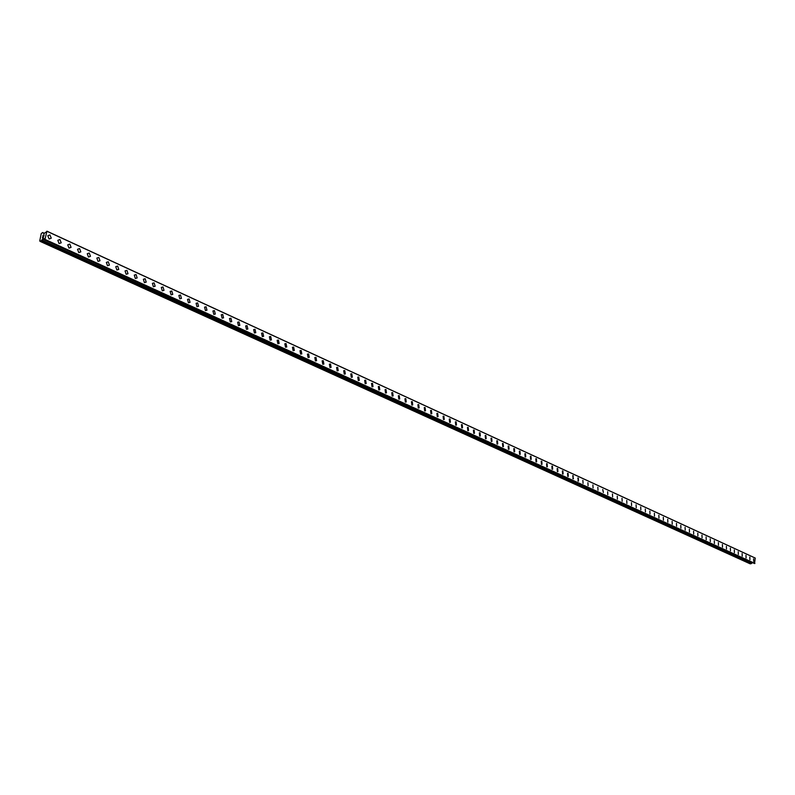 <?xml version="1.0" encoding="UTF-8"?>
<svg xmlns="http://www.w3.org/2000/svg" width="795" height="795" viewBox="0 0 795 795"><rect width="100%" height="100%" fill="white"/><g stroke="black" fill="none" stroke-linecap="round" stroke-linejoin="round"><path stroke-width="1.19" d="M753.63 558.806L753.73 561.489M749.824 557.056L749.923 559.75M745.978 555.288L746.078 557.991M746.088 557.991L745.988 555.288L746.088 557.991M742.113 553.509L742.222 556.222M738.227 551.72L738.326 554.443M734.302 549.921L734.411 552.654M730.357 548.113L730.466 550.846M726.382 546.284L726.501 549.027M722.387 544.446L722.496 547.198M718.352 542.597L718.471 545.35M714.298 540.729L714.417 543.502M710.213 538.851L710.332 541.634M706.099 536.963L706.218 539.745M701.955 535.055L702.074 537.847M697.781 533.137L697.911 535.939M693.578 531.209L693.707 534.021M689.344 529.261L689.474 532.084M685.081 527.304L685.211 530.136M680.788 525.326L680.918 528.168M676.466 523.339L676.595 526.191M672.113 521.341L672.242 524.203M667.721 519.324L667.86 522.196M663.298 517.297L663.437 520.169M658.846 515.249L658.995 518.131M654.365 513.192L654.504 516.084M649.843 511.115L649.992 514.017M645.292 509.019L645.441 511.93M640.7 506.912L640.859 509.833M636.08 504.795L636.239 507.717M631.429 502.649L631.588 505.59M626.738 500.502L626.897 503.444M622.008 498.326L622.177 501.287M617.248 496.14L617.417 499.111M612.448 493.934L612.627 496.915M607.619 491.717L607.797 494.699M602.739 489.482L603.375 492.483M597.83 487.226L598.019 490.227M592.891 484.95L593.08 487.961M587.903 482.664L588.091 485.685M582.874 480.359L583.073 483.39M577.806 478.034L578.502 481.074L578.313 478.034L578.015 481.074M572.708 475.688L573.414 478.739L572.708 475.688L573.215 475.688L572.917 478.739M567.56 473.323L568.077 473.333L568.286 476.394L567.769 476.384L567.56 473.323L568.077 473.333L568.286 476.394L567.779 476.384M562.373 470.948L562.9 470.948L563.108 474.019L562.592 474.019L562.373 470.948L562.9 470.948L563.108 474.019L562.592 474.019M557.146 468.543L557.683 468.543L557.901 471.624L557.375 471.624L557.146 468.543L557.683 468.543L557.901 471.624L557.365 471.624M551.879 466.128L552.426 466.128L552.644 469.219L552.108 469.219L551.879 466.128L552.426 466.128L552.644 469.219L552.108 469.219M546.572 463.694L547.119 463.694L547.348 466.784L546.801 466.784L546.572 463.694L547.119 463.694L547.348 466.784L546.801 466.784M541.216 461.229L541.773 461.229L542.011 464.34L541.455 464.34L541.216 461.229L541.783 461.229L542.011 464.34L541.455 464.34M535.82 458.755L536.386 458.755L536.625 461.865L536.059 461.875L535.82 458.755L536.386 458.755L536.635 461.865L536.059 461.875M530.374 456.26L530.961 456.25L531.199 459.381L530.623 459.381L530.374 456.26L530.961 456.25L531.209 459.381L530.633 459.381M524.889 453.746L525.485 453.736L525.733 456.867L525.147 456.877L524.889 453.746L525.485 453.736L525.733 456.867L525.147 456.877M519.364 451.202L519.96 451.192L520.218 454.342L519.622 454.352L519.364 451.202L519.97 451.192L520.228 454.342L519.622 454.352M513.789 448.648L514.395 448.638L514.663 451.789L514.057 451.798L513.789 448.648L514.405 448.638L514.663 451.789L514.057 451.798M508.164 446.065L508.79 446.055L509.058 449.215L508.442 449.235L508.164 446.065L508.79 446.055L509.058 449.215L508.442 449.225M502.49 443.471L503.136 443.451L503.414 446.621L502.778 446.641L502.5 443.471L503.136 443.451L503.414 446.621L502.778 446.641M496.776 440.847L497.432 440.828L497.71 444.007L497.064 444.027L496.776 440.847L497.432 440.828L497.72 444.007L497.074 444.027M491.012 438.204L491.678 438.184L491.966 441.374L491.31 441.394L491.012 438.204L491.678 438.174L491.976 441.364L491.31 441.394M485.198 435.541L485.874 435.511L486.172 438.711L485.507 438.731L485.208 435.541L485.884 435.511L486.182 438.711L485.507 438.731M479.345 432.848L480.031 432.818L480.339 436.028L479.653 436.058L479.345 432.848L480.031 432.818L480.339 436.028L479.653 436.058M473.432 430.135L474.128 430.105L474.446 433.325L473.75 433.354L473.432 430.135L474.138 430.105L474.446 433.325L473.75 433.354M467.47 427.402L468.185 427.372L468.503 430.592L467.798 430.632L467.47 427.402L468.185 427.372L468.513 430.592L467.798 430.632M461.458 424.649L462.183 424.609L462.521 427.849L461.796 427.879L461.458 424.649L462.193 424.609L462.521 427.849L461.796 427.879M455.396 421.867L456.141 421.827L456.479 425.067L455.734 425.106L455.396 421.867L456.141 421.827L456.479 425.067L455.744 425.106M449.274 419.064L450.04 419.015L450.387 422.274L449.632 422.314L449.274 419.064L450.04 419.015L450.387 422.274L449.632 422.314M443.103 416.242L443.878 416.192L444.236 419.452L443.471 419.502L443.113 416.242L443.888 416.192L444.246 419.452L443.471 419.502M436.882 413.39L437.677 413.33L438.045 416.6L437.26 416.65L436.892 413.39L437.677 413.33L438.045 416.6L437.26 416.65M430.612 410.508L431.417 410.449L431.794 413.728L430.989 413.788L430.612 410.508L431.417 410.449L431.794 413.728L430.989 413.788M424.272 407.606L425.096 407.547L425.484 410.826L424.669 410.896L424.282 407.606L425.096 407.547L425.484 410.826L424.669 410.896M417.892 404.685L418.727 404.615L419.124 407.905L418.299 407.974L417.892 404.685L418.727 404.615L419.124 407.905L418.289 407.974M411.442 401.733L412.297 401.654L412.704 404.953L411.86 405.033L411.442 401.723L412.297 401.654L412.714 404.953L411.86 405.033M404.943 398.752L405.818 398.673L406.235 401.982L405.371 402.061L404.943 398.752L405.818 398.673L406.235 401.982L405.371 402.061M398.384 395.741L399.269 395.662L399.706 398.981L398.822 399.06L398.384 395.741L399.269 395.662L399.706 398.981L398.822 399.06M391.766 392.71L392.67 392.631L393.118 395.95L392.213 396.039L391.766 392.71L392.67 392.621L393.118 395.95L392.213 396.039M385.088 389.659L386.012 389.56L386.469 392.889L385.545 392.988L385.088 389.659L386.012 389.56L386.469 392.889L385.545 392.988M378.341 386.569L379.295 386.469L379.762 389.808L378.817 389.908L378.35 386.569L379.295 386.469L379.762 389.808L378.827 389.908M371.543 383.458L372.517 383.349L372.994 386.698L372.04 386.797L371.543 383.458L372.507 383.349L372.994 386.698L372.03 386.797M364.686 380.318L365.67 380.199L366.167 383.558L365.183 383.667L364.686 380.318L365.67 380.199L366.167 383.558L365.183 383.667M357.76 377.148L358.764 377.029L359.27 380.388L358.277 380.507L357.76 377.148L358.764 377.029L359.28 380.388L358.277 380.507M350.764 373.948L351.797 373.819L352.324 377.188L351.301 377.317L350.774 373.948L351.797 373.819L352.324 377.188L351.301 377.307M343.718 370.718L344.762 370.579L345.308 373.958L344.265 374.087L343.718 370.718L344.762 370.579L345.298 373.958L344.255 374.087M336.593 367.469L337.666 367.32L338.223 370.689L337.159 370.838L336.593 367.469L337.666 367.32L338.223 370.699L337.15 370.838M329.408 364.18L330.501 364.021L331.068 367.399L329.985 367.558L329.408 364.18L330.501 364.021L331.078 367.399L329.985 367.558M322.154 360.86L323.267 360.691L323.853 364.08L322.75 364.249L322.154 360.86L323.277 360.691L323.863 364.08L322.75 364.239M314.83 357.512L315.973 357.333L316.579 360.731L315.446 360.9L314.83 357.512L315.973 357.333L316.579 360.731L315.436 360.9M307.436 354.133L308.609 353.944L309.225 357.343L308.062 357.521L307.446 354.133L308.609 353.944L309.225 357.343L308.072 357.521M299.983 350.724L301.166 350.525L301.802 353.924L300.619 354.123L299.983 350.724L301.176 350.525L301.802 353.924L300.619 354.123M292.441 347.276L293.663 347.067L294.309 350.476L293.107 350.675L292.451 347.276L293.663 347.067L294.319 350.476L293.107 350.675M284.839 343.808L286.081 343.579L286.757 346.988L285.514 347.206L284.839 343.808L286.081 343.579L286.757 346.988L285.524 347.206M277.157 340.3L278.429 340.061L279.115 343.47L277.853 343.698L277.167 340.3L278.429 340.061L279.125 343.47L277.862 343.698M269.406 336.752L270.697 336.504L271.413 339.912L270.121 340.161L269.406 336.752L270.707 336.504L271.413 339.912L270.121 340.161M261.575 333.175L262.897 332.916L263.632 336.325L262.31 336.583L261.575 333.175L262.906 332.916L263.632 336.325L262.31 336.583M253.675 329.567L255.026 329.289L255.771 332.708L254.43 332.976L253.675 329.567L255.026 329.289L255.771 332.708L254.43 332.976M245.685 325.92L247.066 325.632L247.831 329.041L246.46 329.329L245.685 325.92L247.066 325.632L247.841 329.041L246.46 329.329M237.626 322.243L239.037 321.935L239.822 325.354L238.421 325.652L237.626 322.243L239.037 321.935L239.822 325.344L238.421 325.652M229.477 318.527L230.918 318.209L231.733 321.617L230.302 321.935L229.487 318.527L230.928 318.199L231.733 321.617L230.302 321.935M221.258 314.77L222.729 314.432L223.554 317.841L222.093 318.179L221.258 314.77L222.729 314.432L223.564 317.841L222.093 318.179M212.951 310.984L214.451 310.626L215.306 314.035L213.805 314.393L212.951 310.984L214.451 310.626L215.306 314.035L213.815 314.383M204.563 307.158L206.094 306.781L206.968 310.189L205.438 310.557L204.563 307.158L206.094 306.781L206.968 310.189L205.448 310.557M196.087 303.293L197.647 302.895L198.551 306.304L196.991 306.691L196.087 303.293L197.657 302.895L198.551 306.294L196.991 306.691M187.521 299.387L189.121 298.97L190.045 302.368L188.455 302.786L187.521 299.387L189.121 298.97L190.045 302.368L188.455 302.786M178.875 295.442L180.505 295.005L181.449 298.403L179.829 298.831L178.875 295.442L180.505 295.005L181.449 298.403L179.829 298.831M170.13 291.457L171.799 291L172.773 294.389L171.114 294.846L170.14 291.457L171.799 291L172.773 294.389L171.114 294.846M161.305 287.442L163.005 286.955L163.999 290.344L162.309 290.821L161.305 287.442L163.005 286.955L163.999 290.344L162.309 290.811M152.382 283.378L154.121 282.871L155.144 286.24L153.415 286.747L152.382 283.378L154.121 282.871L155.144 286.25L153.405 286.747M143.368 279.264L145.147 278.737L146.191 282.106L144.422 282.632L143.368 279.264L145.147 278.737L146.191 282.106L144.422 282.632M134.266 275.12L136.074 274.563L137.147 277.922L135.339 278.469L134.266 275.12L136.074 274.563L137.138 277.922L135.339 278.479M125.053 270.926L126.902 270.34L127.995 273.699L126.157 274.275L125.063 270.926L126.902 270.34L128.005 273.699L126.166 274.275M115.752 266.693L117.64 266.087L118.763 269.425L116.885 270.032L115.762 266.693L117.64 266.077L118.763 269.425L116.885 270.032M106.351 262.41L108.279 261.774L109.422 265.103L107.514 265.739L106.361 262.41L108.279 261.774L109.422 265.103L107.514 265.739M96.851 258.087L98.809 257.421L99.991 260.74L98.033 261.406L96.851 258.087L98.819 257.421L99.991 260.74L98.033 261.406M87.251 253.714L89.249 253.019L90.451 256.328L88.464 257.024L87.251 253.714L89.249 253.019L90.451 256.328L88.464 257.014M77.542 249.302L79.579 248.567L80.812 251.866L78.785 252.591L77.542 249.302L79.579 248.567L80.812 251.866L78.775 252.591M67.734 244.84L69.801 244.075L71.063 247.354L68.996 248.11L67.734 244.84L69.811 244.075L71.063 247.354L68.996 248.11M57.806 240.329L59.923 239.524L61.205 242.793L59.098 243.578L57.816 240.319L59.923 239.524L61.205 242.793L59.098 243.578M47.779 235.767L49.936 234.932L51.248 238.182L49.101 239.007L47.779 235.757L49.936 234.932L51.248 238.182L49.101 239.007M44.053 234.982L43.874 235.867L44.053 234.982M43.616 235.121L43.437 235.618M43.099 235.28L42.91 236.155L43.049 235.181L44.152 234.843L43.874 235.857M44.152 234.843L43.049 235.191L42.841 236.175M43.586 236.592L43.278 237.616M42.741 236.98L42.552 237.914L42.741 236.98M42.552 237.914L42.721 236.761L43.308 237.496L43.646 236.751L43.228 237.457M42.721 236.761L42.483 237.944M44.858 239.394L44.123 238.609L42.652 239.056L41.032 240.994L39.75 240.865L41.28 233.472L42.791 232.488L43.159 232.995M41.757 240.209L751.623 563.327L752.607 562.661M44.828 239.325L754.534 563.536L755.25 558.06L46.945 231.196L44.868 239.812M46.199 232.051L46.945 231.196M43.755 233.611L46.18 232.031M43.139 232.995L43.735 233.591M43.328 232.865L44.47 233.402L43.328 232.865M754.505 563.516L44.908 239.812M41.628 240.209L751.523 563.287L751.126 563.715L750.112 563.804L39.989 241.312M45.186 239.722L754.823 563.526M45.315 239.543L754.912 563.426M47.014 231.315L755.25 558.06M41.032 240.994L751.046 563.754M41.121 240.915L751.126 563.715M41.777 240.219L751.603 563.317M41.837 240.169L751.692 563.307M42.602 239.106L752.259 562.701M42.652 239.056L752.299 562.681"/></g></svg>
